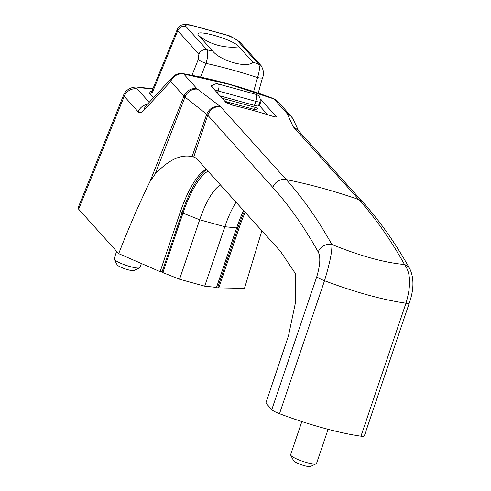 <?xml version="1.0" encoding="UTF-8"?>
<svg xmlns="http://www.w3.org/2000/svg" width="491" height="491" viewBox="0 0 491 491"><rect width="100%" height="100%" fill="white"/><g stroke="black" fill="none" stroke-linecap="round" stroke-linejoin="round"><path stroke-width="0.74" d="M145.747 265.404A36.463 36.463 0 0 1 143.906 264.667A36.389 24.722 -61.6 0 1 142.611 264.041M239.037 46.848C234.121 39.372 190.539 27.318 198.935 35.775A59.251 55.532 138 0 0 239.037 46.848L252.859 62.191A592.502 555.346 -42 0 1 258.548 64.033L237.429 40.581C235.717 38.949 232.151 37.126 226.725 35.107L191.539 25.397C186.733 24.593 184.812 24.9 185.776 26.324A6.837 6.408 138 0 0 177.76 30.681L198.886 54.133L198.272 59.515A6.837 1.111 -158.2 0 0 206.024 63.37L200.549 77.081M191.539 25.397A6.837 3.382 -79.4 0 0 190.846 25.102C183.174 23.568 178.663 24.992 177.3 29.368L177.76 30.681L152.235 92.873M185.776 26.324L206.901 49.775A592.502 555.346 -42 0 1 212.756 51.119L198.935 35.775M258.217 93.112L262.538 77.664A6.837 1.338 -164.4 0 1 257.548 77.59A581.111 544.666 138 0 0 206.024 63.37C208.012 56.741 208.301 52.212 206.901 49.775A6.837 6.408 -42 0 0 198.886 54.133M237.429 40.581A6.837 6.408 -42 0 1 240.056 42.287L240.056 42.287C233.955 37.893 229.487 35.456 226.658 34.978L190.846 25.102M212.756 51.119C220.772 61.123 247.716 68.55 252.859 62.191M262.538 77.664C264.189 74.313 263.741 70.336 261.175 65.739L261.175 65.739A6.837 6.408 -42 0 0 258.548 64.033C259.948 66.445 259.616 70.968 257.548 77.59L253.638 91.572M214.401 89.644A5.696 1.019 18.7 0 0 218.127 90.939A5.696 1.706 -74.6 0 0 218.599 84.151A5.696 1.706 -74.6 0 0 218.317 83.973L256.044 94.382A5.696 1.706 -74.6 0 1 256.327 94.567A5.696 1.706 -74.6 0 1 255.86 101.355L218.127 90.939L217.433 93.002M253.172 110.475L257.769 108.732A2.277 0.405 18.7 0 0 257.843 108.664A2.277 0.405 18.7 0 0 255.154 107.345L222.141 98.231M224.516 100.87L232.722 105.227M258.561 105.737A5.696 1.019 -161.3 0 1 254.491 105.387L255.86 101.355A5.696 1.019 18.7 0 0 259.929 101.705L258.561 105.737M220.011 95.868L254.491 105.387M255.197 109.708A2.277 0.405 18.7 0 0 254.436 109.468L225.842 101.576M139.683 267.822L134.049 270.492A9.114 1.633 -161.3 0 1 127.783 269.7A9.114 1.633 -161.3 0 1 117.073 264.747L114.213 259.205A13.674 2.449 18.7 0 0 130.281 266.631A13.674 2.449 18.7 0 0 139.683 267.822A13.674 2.449 18.7 0 0 140.045 267.478L141.39 263.514M116.637 251.349L114.145 258.708A13.674 2.449 18.7 0 0 114.213 259.205M287.143 113.605L273.91 98.912L229.285 84.372L183.744 74.024A11.397 3.578 -79.9 0 0 183.039 73.632L183.039 73.632C213.794 79.143 243.941 87.466 273.481 98.593L273.481 98.593A11.397 3.21 -69.3 0 1 273.91 98.912A11.397 10.679 -42 0 1 277.931 101.631L291.163 116.324A11.397 10.679 -42 0 0 287.143 113.605L293.176 126.684L298.086 130.268M212.873 85.336L210.952 85.587L211.105 85.98L225.989 102.502L232.63 105.209A592.502 555.346 -42 0 1 252.669 110.334A592.502 555.346 -42 0 1 272.462 116.201C275.519 117.116 276.795 117.183 276.298 116.392L260.156 98.955M276.458 116.76L276.298 116.392L276.114 116.932M245.273 212.265A61.528 18.4 -74.6 0 0 238.945 228.395L218.82 287.855L217.955 286.897M206.533 169.254A61.528 18.4 -74.6 0 0 206.527 169.254A61.528 18.4 -74.6 0 0 180.252 212.192L160.127 271.658L118.712 253.657C128.568 228.174 138.978 204.176 149.933 181.658L183.978 96.107L185.009 97.065L155.125 174.152L149.933 181.658M258.775 105.111A5.696 1.019 -161.3 0 1 259.457 105.645L267.589 114.685M152.799 89.055L140.156 87.711C137.468 87.576 136.48 87.975 137.179 88.908A11.397 10.679 138 0 0 124.229 96.31L78.652 209.178L118.712 253.657M78.652 209.178L78.106 207.779L123.72 94.806L124.229 96.31L138.161 111.776C139.604 113.261 141.592 112.678 144.109 110.021A11.397 8.985 43 0 1 146.054 105.694L145.913 105.841M218.82 287.855L244.481 288.37L261.887 230.715M146.054 105.694L172.691 77.081A11.397 8.985 43 0 0 170.745 81.414A11.397 10.679 138 0 1 183.744 74.024L196.977 88.718L220.508 106.627L286.216 179.577A2004.084 599.419 105.4 0 1 331.848 244.469C360.161 255.989 384.379 262.673 404.516 264.526C410.722 272.763 411.206 285.652 405.965 303.205A11.397 2.038 18.7 0 0 409.347 302.873L364.34 435.842A11.397 2.038 -161.3 0 1 360.959 436.174L405.965 303.205C382.237 299.737 355.085 292.243 324.514 280.723L279.508 413.692A91.154 16.32 18.7 0 0 360.959 436.174M279.508 413.692A11.397 2.038 -161.3 0 1 271.793 409.623L316.799 276.654C320.236 264.845 320.709 256.621 318.217 251.993A1992.711 596.013 -74.6 0 0 272.849 187.47L207.736 115.189L193.706 157.028L196.222 158.133L280.465 251.343L295.748 274.101L295.729 301.382L288.512 335.703L265.883 403.056L271.793 409.623M151.964 91.099L149.074 92.161L149.559 93.431L153.444 97.752M197.499 89.178A11.397 10.072 127.2 0 0 185.009 97.065L206.705 114.25L192.085 156.635C180.805 154.057 168.487 159.9 155.125 174.152M318.217 251.993A11.397 10.409 150.8 0 1 331.848 244.469C332.284 251.036 329.842 263.121 324.514 280.723A11.397 2.038 -161.3 0 1 316.799 276.654M363.064 202.415L297.626 129.765L293.176 126.684L358.884 199.634A2004.084 599.419 -74.6 0 1 404.516 264.526A11.397 10.409 -29.2 0 1 409.911 268.994L409.911 268.994C395.648 243.468 380.034 221.275 363.064 202.415A11.397 10.679 -42 0 0 358.884 199.634A592.502 555.346 138 0 0 322.968 188.378A592.502 555.346 138 0 0 286.216 179.577A11.397 10.679 138 0 0 272.849 187.47M152.922 88.754L138.106 87.153A11.397 7.635 93.6 0 1 140.156 87.711M147.3 104.356A11.397 10.679 138 0 0 138.161 111.776M207.742 115.176A22.789 3.965 -161.4 0 0 206.705 114.25C209.405 108.259 214.008 105.718 220.508 106.627C214.604 106.252 210.344 109.106 207.742 115.176L207.736 115.189A22.789 3.879 -161.5 0 0 206.699 114.268M192.085 156.635L193.706 157.028M244.408 211.302A63.805 19.088 -74.6 0 0 237.994 227.689L217.869 287.149L216.709 286.83M220.686 184.966A50.137 14.994 -74.6 0 0 199.684 219.772L179.553 279.238L204.71 286.179L224.835 226.713A50.137 14.994 105.4 0 1 236.122 202.108M243.622 210.436A60.62 18.13 -74.6 0 0 236.644 227.934L216.519 287.401L204.71 286.179M179.553 279.238L162.852 272.585L182.983 213.125A60.62 18.13 105.4 0 1 208.209 171.12M206.65 169.383A63.805 19.088 -74.6 0 0 182.241 212.296L162.11 271.762L162.852 272.585M162.11 271.762L160.262 271.253M316.186 463.78L310.551 466.45A9.114 1.633 -161.3 0 1 299.35 464.007A9.114 1.633 -161.3 0 1 293.569 460.705L290.715 455.157A13.674 2.449 18.7 0 0 299.381 460.116A13.674 2.449 18.7 0 0 316.186 463.78A13.674 2.449 18.7 0 0 316.542 463.43L328.098 429.3M301.848 421.554L290.641 454.666A13.674 2.449 18.7 0 0 290.715 455.157M191.963 75.307L198.272 59.515M254.436 109.468L255.154 107.345M261.408 99.863L259.457 105.645M137.179 88.908L149.227 102.281M196.977 88.718A11.397 10.679 -42 0 0 183.978 96.107L170.745 81.414L144.109 110.021M409.347 302.873L409.347 302.873C413.925 289.616 414.116 278.323 409.911 268.994M298.51 130.741L293.305 119.528A11.397 11.097 155 0 0 287.425 114.004M182.983 213.125L199.684 219.772L224.835 226.713L236.644 227.934M182.241 212.296L180.393 211.787M236.84 227.37L237.994 227.689M177.3 29.374L150.553 94.536M261.175 65.739L240.056 42.287M259.929 101.705A5.696 5.696 0 0 0 256.044 94.382M218.317 83.973A5.696 5.696 0 0 0 211.793 86.747M277.931 101.631A11.397 11.397 0 0 0 273.481 98.593M183.039 73.632A11.397 11.397 0 0 0 172.691 77.081M138.106 87.153C137.462 86.797 127.494 86.348 123.72 94.806L123.72 94.806M293.305 119.528L291.163 116.324"/></g></svg>
